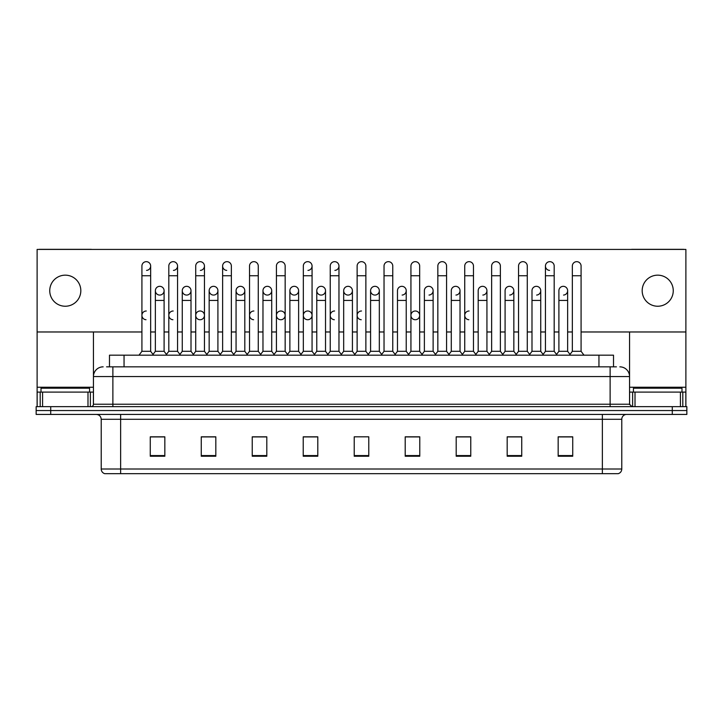 <?xml version="1.0" encoding="UTF-8"?>
<svg xmlns="http://www.w3.org/2000/svg" width="723" height="723" viewBox="0 0 723 723"><rect width="100%" height="100%" fill="white"/><g stroke="black" fill="none" stroke-linecap="round" stroke-linejoin="round"><path stroke-width="1.08" d="M109.48 366.841L109.48 355.183L613.52 355.183L613.52 366.841M621.78 469.01C621.644 471.342 620.479 472.896 618.282 473.673L602.358 473.673L602.358 469.01L621.78 469.01L621.78 419.286A4.853 4.853 0 0 1 626.633 414.433M602.358 473.673L104.718 473.673A4.853 4.853 0 0 1 101.22 469.01L101.22 419.286C100.931 416.34 99.313 414.722 96.367 414.433M686.85 414.433L686.85 410.547L36.15 410.547L36.15 414.433L50.718 414.433L50.718 410.547L36.15 410.547L36.15 406.66L50.718 406.66L50.718 410.547L686.85 410.547L686.85 414.433L50.718 414.433M572.733 456.24L572.733 436.819L558.165 436.819L558.165 456.24L572.733 456.24M521.744 456.24L521.744 436.819L507.175 436.819L507.175 456.24L521.744 456.24M470.763 456.24L470.763 436.819L456.195 436.819L456.195 456.24L470.763 456.24M419.774 456.24L419.774 436.819L405.205 436.819L405.205 456.24L419.774 456.24M164.835 456.24L164.835 436.819L150.267 436.819L150.267 456.24L164.835 456.24M215.825 456.24L215.825 436.819L201.256 436.819L201.256 456.24L215.825 456.24M266.805 456.24L266.805 436.819L252.237 436.819L252.237 456.24L266.805 456.24M317.795 456.24L317.795 436.819L303.226 436.819L303.226 456.24L317.795 456.24M368.784 456.24L368.784 436.819L354.216 436.819L354.216 456.24L368.784 456.24M464.256 436.819L460.515 436.918M518.057 436.918L514.315 436.918M571.857 436.918L568.124 436.918M558.409 436.918L572.733 436.918M316.294 436.918L312.553 436.819M262.485 436.918L258.744 436.819M208.685 436.918L204.943 436.819M150.267 436.918L164.591 436.918M154.876 436.918L151.143 436.918M410.447 436.819L406.706 436.918M356.647 436.819L366.353 436.819M317.795 436.918L303.226 436.918M266.805 436.918L252.237 436.918M215.825 436.918L201.256 436.918M419.774 436.918L405.205 436.918M470.763 436.918L456.195 436.918M521.744 436.918L507.175 436.918M106.787 366.841L616.439 366.841M106.561 366.841L112.878 366.841L112.878 376.556L93.448 376.556L93.448 404.229A2.431 2.431 0 0 1 91.026 406.66M103.163 366.841A9.715 9.715 0 0 0 93.448 376.556L93.448 331.974M619.837 366.841A9.715 9.715 0 0 1 629.552 376.556L629.552 404.229L631.974 406.66M686.85 406.66L686.85 410.547L686.85 406.66L50.718 406.66M141.916 275.743L150.655 275.743L150.655 351.306L141.916 351.306L141.916 266.028A4.374 4.374 0 0 1 146.561 261.672A4.374 4.374 0 0 1 150.655 266.028A4.374 4.374 0 0 1 146.561 270.393M141.916 351.306L138.997 355.183L141.916 351.306M155.364 351.306L155.364 300.416L164.103 300.416L164.103 351.306L155.364 351.306L153.005 354.442L150.655 351.306L153.565 355.183M159.458 295.065A4.374 4.374 0 0 1 155.364 290.7A4.374 4.374 0 0 1 160.009 286.335A4.374 4.374 0 0 1 164.103 290.7L164.103 300.416M164.103 351.306L166.462 354.442M168.811 275.743L177.56 275.743L177.56 351.306L168.811 351.306L168.811 266.028A4.374 4.374 0 0 1 173.457 261.672A4.374 4.374 0 0 1 177.56 266.028A4.374 4.374 0 0 1 173.457 270.393M168.811 351.306L165.901 355.183M177.56 315.373L177.56 351.306L180.47 355.183M195.716 275.743L204.455 275.743L204.455 351.306L195.716 351.306L195.716 266.028A4.374 4.374 0 0 1 200.361 261.672A4.374 4.374 0 0 1 204.455 266.028A4.374 4.374 0 0 1 200.361 270.393M195.716 325.079L195.716 351.306L192.806 355.183M204.455 315.373L204.455 351.306L207.374 355.183M222.621 275.743L231.36 275.743L231.36 351.306L222.621 351.306L222.621 266.028A4.374 4.374 0 0 1 227.266 261.672A4.374 4.374 0 0 1 231.36 266.028A4.374 4.374 0 0 0 227.266 261.672M222.621 315.373L222.621 351.306L219.702 355.183M231.36 351.306L234.27 355.183M253.89 261.663A4.374 4.374 0 0 0 249.525 266.028A4.374 4.374 0 0 1 254.162 261.672A4.374 4.374 0 0 1 258.265 266.028A4.374 4.374 0 0 0 254.162 261.672M249.525 275.743L258.265 275.743L258.265 351.306L249.525 351.306L249.525 266.028M249.525 351.306L246.606 355.183M258.265 351.306L261.175 355.183M186.362 295.065A4.374 4.374 0 0 1 182.268 290.7A4.374 4.374 0 0 1 186.914 286.335A4.374 4.374 0 0 1 191.008 290.7L191.008 300.416L182.268 300.416L182.268 290.7A4.374 4.374 0 0 1 186.633 286.326M191.008 300.416L191.008 351.306L182.268 351.306L182.268 300.416M182.268 351.306L179.91 354.442M191.008 351.306L193.366 354.442M213.538 286.326A4.374 4.374 0 0 0 209.173 290.565A4.374 4.374 0 0 0 213.267 295.065A4.374 4.374 0 0 1 209.164 290.7A4.374 4.374 0 0 1 213.809 286.335A4.374 4.374 0 0 1 217.912 290.7L217.912 300.416L209.164 300.416L209.164 290.7M217.912 300.416L217.912 351.306L209.164 351.306L209.164 300.416M209.164 351.306L206.814 354.442L204.455 351.306M217.912 351.306L220.262 354.442M240.443 286.326A4.374 4.374 0 0 0 236.069 290.565A4.374 4.374 0 0 0 240.163 295.065A4.374 4.374 0 0 1 236.069 290.7A4.374 4.374 0 0 1 240.714 286.335A4.374 4.374 0 0 1 244.808 290.7L244.808 300.416L236.069 300.416L236.069 290.7M244.808 300.416L244.808 351.306L236.069 351.306L236.069 300.416M236.069 351.306L233.719 354.442M244.808 351.306L247.167 354.442M89.562 392.092L89.562 388.206L41.003 388.206L41.003 392.092M681.997 392.092L681.997 388.206L633.438 388.206L633.438 392.092M87.989 406.66L87.989 392.092L42.585 392.092L42.585 406.66M91.704 249.426A2.431 2.431 0 0 0 91.026 249.327L39.548 249.327A2.431 2.431 0 0 0 38.87 249.426M581.084 331.974L685.883 331.974L685.883 249.426L37.117 249.426L37.117 392.092L42.585 392.092M87.989 392.092L93.448 392.092M37.117 406.66L37.117 392.092M680.415 406.66L680.415 392.092L635.011 392.092L635.011 406.66M685.883 406.66L685.883 392.092L685.883 406.66M684.13 249.426A2.431 2.431 0 0 0 683.452 249.327L631.974 249.327A2.431 2.431 0 0 0 631.296 249.426M629.552 331.974L629.552 376.556L610.122 376.556L610.122 404.229L629.552 404.229M685.883 331.974L685.883 392.092L682.81 392.092L682.81 406.66M629.552 392.092L635.011 392.092M680.415 392.092L682.81 392.092M173.186 310.998A4.374 4.374 0 0 0 168.821 315.228A4.374 4.374 0 0 0 172.914 319.729M200.09 310.998A4.374 4.374 0 0 0 195.716 315.228A4.374 4.374 0 0 0 199.81 319.729M253.89 310.998A4.374 4.374 0 0 0 249.525 315.228A4.374 4.374 0 0 0 253.619 319.729M280.795 310.998A4.374 4.374 0 0 0 276.43 315.228A4.374 4.374 0 0 0 280.515 319.729M307.7 310.998A4.374 4.374 0 0 0 303.326 315.228A4.374 4.374 0 0 0 307.42 319.729M334.595 310.998A4.374 4.374 0 0 0 330.23 315.228A4.374 4.374 0 0 0 334.324 319.729M361.5 310.998A4.374 4.374 0 0 0 357.135 315.228A4.374 4.374 0 0 0 361.229 319.729M415.3 310.998A4.374 4.374 0 0 0 410.935 315.228A4.374 4.374 0 0 0 415.029 319.729M469.11 310.998A4.374 4.374 0 0 0 464.744 315.228A4.374 4.374 0 0 0 468.838 319.729M146.281 310.998A4.374 4.374 0 0 0 141.916 315.228A4.374 4.374 0 0 0 146.01 319.729M563.262 286.326A4.374 4.374 0 0 0 558.897 290.7A4.374 4.374 0 0 1 563.542 286.335A4.374 4.374 0 0 1 567.636 290.7L567.636 300.416L558.897 300.416L558.897 290.7M536.367 286.326A4.374 4.374 0 0 0 531.992 290.7A4.374 4.374 0 0 1 536.638 286.335A4.374 4.374 0 0 1 540.732 290.7L540.732 300.416L531.992 300.416L531.992 290.7M509.462 286.326A4.374 4.374 0 0 0 505.088 290.7A4.374 4.374 0 0 1 509.733 286.335A4.374 4.374 0 0 1 513.836 290.7L513.836 300.416L505.088 300.416L505.088 290.7M482.557 286.326A4.374 4.374 0 0 0 478.192 290.7A4.374 4.374 0 0 1 482.837 286.335A4.374 4.374 0 0 1 486.931 290.7L486.931 300.416L478.192 300.416L478.192 290.7M545.44 275.743L554.189 275.743L554.189 351.306L545.44 351.306L545.44 266.028A4.374 4.374 0 0 1 549.814 261.663A4.374 4.374 0 0 0 545.449 265.892A4.374 4.374 0 0 0 549.543 270.393M455.662 286.326A4.374 4.374 0 0 0 451.288 290.7A4.374 4.374 0 0 1 455.933 286.335A4.374 4.374 0 0 1 460.027 290.7L460.027 300.416L451.288 300.416L451.288 290.7M428.757 286.326A4.374 4.374 0 0 0 424.383 290.7A4.374 4.374 0 0 1 429.028 286.335A4.374 4.374 0 0 1 433.122 290.7L433.122 300.416L424.383 300.416L424.383 290.7M401.852 286.326A4.374 4.374 0 0 0 397.478 290.7A4.374 4.374 0 0 1 402.124 286.335A4.374 4.374 0 0 1 406.227 290.7L406.227 300.416L397.478 300.416L397.478 290.7M374.948 286.326A4.374 4.374 0 0 0 370.583 290.7A4.374 4.374 0 0 1 375.228 286.335A4.374 4.374 0 0 1 379.322 290.7L379.322 300.416L370.583 300.416L370.583 290.7A4.374 4.374 0 0 0 374.677 295.065M348.052 286.326A4.374 4.374 0 0 0 343.678 290.565A4.374 4.374 0 0 0 347.772 295.065A4.374 4.374 0 0 1 343.678 290.7A4.374 4.374 0 0 1 348.323 286.335A4.374 4.374 0 0 1 352.417 290.7L352.417 300.416L343.678 300.416L343.678 290.7M361.5 261.663A4.374 4.374 0 0 0 357.126 266.028A4.374 4.374 0 0 1 361.771 261.672A4.374 4.374 0 0 1 365.874 266.028A4.374 4.374 0 0 0 361.771 261.672M321.148 286.326A4.374 4.374 0 0 0 316.782 290.565A4.374 4.374 0 0 0 320.876 295.065A4.374 4.374 0 0 1 316.773 290.7A4.374 4.374 0 0 1 321.419 286.335A4.374 4.374 0 0 1 325.522 290.7L325.522 300.416L316.773 300.416L316.773 290.7M294.243 286.326A4.374 4.374 0 0 0 289.878 290.565A4.374 4.374 0 0 0 293.972 295.065A4.374 4.374 0 0 1 289.878 290.7A4.374 4.374 0 0 1 294.523 286.335A4.374 4.374 0 0 1 298.617 290.7L298.617 300.416L289.878 300.416L289.878 290.7M267.338 286.326A4.374 4.374 0 0 0 262.973 290.565A4.374 4.374 0 0 0 267.067 295.065A4.374 4.374 0 0 1 262.973 290.7A4.374 4.374 0 0 1 267.618 286.335A4.374 4.374 0 0 1 271.712 290.7L271.712 300.416L262.973 300.416L262.973 290.7M226.986 261.663A4.374 4.374 0 0 0 222.621 265.892A4.374 4.374 0 0 0 226.715 270.393M159.738 286.326A4.374 4.374 0 0 0 155.364 290.7L155.364 300.416M657.713 275.165A15.535 15.535 0 0 0 642.178 290.7A15.535 15.535 0 0 0 657.713 306.236A15.535 15.535 0 0 0 673.258 290.7A15.535 15.535 0 0 0 657.713 275.165M65.287 275.165A15.535 15.535 0 0 0 49.742 290.7A15.535 15.535 0 0 0 65.287 306.236A15.535 15.535 0 0 0 80.822 290.7A15.535 15.535 0 0 0 65.287 275.165M200.361 319.729A4.374 4.374 0 0 0 204.455 315.373A4.374 4.374 0 0 0 200.361 311.007M281.066 319.729A4.374 4.374 0 0 0 285.16 315.373A4.374 4.374 0 0 0 281.066 311.007M307.971 319.729A4.374 4.374 0 0 0 312.065 315.373A4.374 4.374 0 0 0 307.971 311.007M415.58 319.729A4.374 4.374 0 0 0 419.674 315.373A4.374 4.374 0 0 0 415.58 311.007M536.638 295.065A4.374 4.374 0 0 0 540.732 290.7A4.374 4.374 0 0 0 536.638 286.335M482.837 295.065A4.374 4.374 0 0 0 486.931 290.7A4.374 4.374 0 0 0 482.837 286.335M429.028 295.065A4.374 4.374 0 0 0 433.122 290.7A4.374 4.374 0 0 0 429.028 286.335M375.228 295.065A4.374 4.374 0 0 0 379.322 290.7A4.374 4.374 0 0 0 375.228 286.335M294.523 295.065A4.374 4.374 0 0 0 298.617 290.7A4.374 4.374 0 0 0 294.523 286.335M334.876 270.393A4.374 4.374 0 0 0 338.97 266.028A4.374 4.374 0 0 0 334.876 261.672A4.374 4.374 0 0 1 338.97 266.028L338.97 275.743L330.23 275.743L330.23 266.028A4.374 4.374 0 0 1 334.876 261.672M240.714 295.065A4.374 4.374 0 0 0 244.808 290.7A4.374 4.374 0 0 0 240.714 286.335M186.914 295.065A4.374 4.374 0 0 0 191.008 290.7A4.374 4.374 0 0 0 186.914 286.335M160.009 295.065A4.374 4.374 0 0 0 164.103 290.7A4.374 4.374 0 0 0 160.009 286.335M37.117 331.974L141.916 331.974M150.655 331.974L155.364 331.974M164.103 331.974L168.811 331.974M177.56 331.974L182.268 331.974M191.008 331.974L195.716 331.974M204.455 331.974L209.164 331.974M217.912 331.974L222.621 331.974M231.36 331.974L236.069 331.974M244.808 331.974L249.525 331.974M258.265 331.974L262.973 331.974M271.712 331.974L276.421 331.974M285.16 331.974L289.878 331.974M298.617 331.974L303.326 331.974M312.065 331.974L316.773 331.974M325.522 331.974L330.23 331.974M338.97 331.974L343.678 331.974M352.417 331.974L357.126 331.974M365.874 331.974L370.583 331.974M379.322 331.974L384.03 331.974M392.77 331.974L397.478 331.974M406.227 331.974L410.935 331.974M419.674 331.974L424.383 331.974M433.122 331.974L437.84 331.974M446.579 331.974L451.288 331.974M460.027 331.974L464.735 331.974M473.475 331.974L478.192 331.974M486.931 331.974L491.64 331.974M500.379 331.974L505.088 331.974M513.836 331.974L518.545 331.974M527.284 331.974L531.992 331.974M540.732 331.974L545.44 331.974M554.189 331.974L558.897 331.974M567.636 331.974L572.345 331.974M213.809 295.065A4.374 4.374 0 0 0 217.912 290.7A4.374 4.374 0 0 0 213.809 286.335M307.971 270.393A4.374 4.374 0 0 0 312.065 266.028A4.374 4.374 0 0 0 307.971 261.672A4.374 4.374 0 0 1 312.065 266.028L312.065 275.743L303.326 275.743L303.326 266.028A4.374 4.374 0 0 1 307.971 261.672M267.618 295.065A4.374 4.374 0 0 0 271.712 290.7A4.374 4.374 0 0 0 267.618 286.335M321.419 295.065A4.374 4.374 0 0 0 325.522 290.7A4.374 4.374 0 0 0 321.419 286.335M348.323 295.065A4.374 4.374 0 0 0 352.417 290.7A4.374 4.374 0 0 0 348.323 286.335M402.124 295.065A4.374 4.374 0 0 0 406.227 290.7A4.374 4.374 0 0 0 402.124 286.335M455.933 295.065A4.374 4.374 0 0 0 460.027 290.7A4.374 4.374 0 0 0 455.933 286.335M509.733 295.065A4.374 4.374 0 0 0 513.836 290.7A4.374 4.374 0 0 0 509.733 286.335M563.542 295.065A4.374 4.374 0 0 0 567.636 290.7A4.374 4.374 0 0 0 563.542 286.335M276.421 275.743L285.16 275.743L285.16 351.306L276.421 351.306L276.421 266.028A4.374 4.374 0 0 1 281.066 261.672A4.374 4.374 0 0 1 285.16 266.028A4.374 4.374 0 0 0 281.066 261.672M276.421 351.306L273.511 355.183M285.16 351.306L288.079 355.183M312.065 275.743L312.065 351.306L303.326 351.306L303.326 275.743M303.326 315.373L303.326 351.306L300.416 355.183M312.065 315.373L312.065 351.306L314.984 355.183M338.97 275.743L338.97 351.306L330.23 351.306L330.23 275.743M330.23 351.306L327.311 355.183M338.97 315.373L338.97 351.306L341.88 355.183M271.712 300.416L271.712 351.306L262.973 351.306L262.973 300.416M262.973 351.306L260.614 354.442M271.712 351.306L274.071 354.442M298.617 300.416L298.617 351.306L289.878 351.306L289.878 300.416M289.878 351.306L287.519 354.442M298.617 351.306L300.967 354.442M325.522 300.416L325.522 351.306L316.773 351.306L316.773 300.416M316.773 351.306L314.424 354.442M325.522 351.306L327.871 354.442M357.126 275.743L365.874 275.743L365.874 351.306L357.126 351.306L357.126 266.028M357.126 315.373L357.126 351.306L354.216 355.183M365.874 315.373L365.874 351.306L368.784 355.183M384.03 275.743L392.77 275.743L392.77 351.306L384.03 351.306L384.03 266.028A4.374 4.374 0 0 1 388.676 261.672A4.374 4.374 0 0 1 392.77 266.028A4.374 4.374 0 0 0 388.676 261.672M370.583 300.416L370.583 351.306L379.322 351.306L381.681 354.442L384.03 351.306L381.12 355.183M406.227 300.416L406.227 351.306L397.478 351.306L395.129 354.442L392.77 351.306L395.689 355.183M410.935 275.743L419.674 275.743L419.674 351.306L410.935 351.306L410.935 266.028A4.374 4.374 0 0 1 415.58 261.672A4.374 4.374 0 0 1 419.674 266.028A4.374 4.374 0 0 0 415.58 261.672M406.227 351.306L408.576 354.442L410.935 351.306L408.016 355.183M433.122 300.416L433.122 351.306L424.383 351.306L422.033 354.442L419.674 351.306L422.584 355.183M437.84 275.743L446.579 275.743L446.579 351.306L437.84 351.306L437.84 266.028A4.374 4.374 0 0 1 442.485 261.672A4.374 4.374 0 0 1 446.579 266.028A4.374 4.374 0 0 0 442.485 261.672M433.122 351.306L435.481 354.442L437.84 351.306L434.921 355.183M460.027 300.416L460.027 351.306L451.288 351.306L448.929 354.442L446.579 351.306L449.489 355.183M464.735 275.743L473.475 275.743L473.475 351.306L464.735 351.306L464.735 266.028A4.374 4.374 0 0 1 469.381 261.672A4.374 4.374 0 0 1 473.475 266.028A4.374 4.374 0 0 0 469.381 261.672M460.027 351.306L462.386 354.442L464.735 351.306L461.825 355.183M473.475 315.373L473.475 351.306L476.394 355.183M352.417 300.416L352.417 351.306L343.678 351.306L343.678 300.416M343.678 351.306L341.319 354.442M352.417 351.306L354.776 354.442M379.322 351.306L379.322 300.416M370.583 351.306L368.224 354.442M397.478 351.306L397.478 300.416M424.383 351.306L424.383 300.416M451.288 351.306L451.288 300.416M491.64 275.743L500.379 275.743L500.379 351.306L491.64 351.306L491.64 266.028A4.374 4.374 0 0 1 496.285 261.672A4.374 4.374 0 0 1 500.379 266.028A4.374 4.374 0 0 0 496.285 261.672M478.192 300.416L478.192 351.306L486.931 351.306L489.281 354.442L491.64 351.306L488.73 355.183M513.836 300.416L513.836 351.306L505.088 351.306L502.738 354.442L500.379 351.306L503.298 355.183M518.545 275.743L527.284 275.743L527.284 351.306L518.545 351.306L518.545 266.028A4.374 4.374 0 0 1 523.19 261.672A4.374 4.374 0 0 1 527.284 266.028A4.374 4.374 0 0 0 523.19 261.672M518.545 351.306L515.626 355.183M527.284 351.306L530.194 355.183M549.814 261.663A4.374 4.374 0 0 1 554.189 266.028A4.374 4.374 0 0 0 550.086 261.672M531.992 300.416L531.992 351.306L540.732 351.306L543.09 354.442L545.44 351.306L542.53 355.183M554.189 351.306L557.099 355.183M572.345 275.743L581.084 275.743L581.084 351.306L572.345 351.306L572.345 266.028A4.374 4.374 0 0 1 576.99 261.672A4.374 4.374 0 0 1 581.084 266.028A4.374 4.374 0 0 0 576.99 261.672M572.345 351.306L569.435 355.183M581.084 351.306L584.003 355.183M486.931 351.306L486.931 300.416M478.192 351.306L475.833 354.442L473.475 351.306M505.088 351.306L505.088 300.416M513.836 351.306L516.186 354.442M540.732 351.306L540.732 300.416M531.992 351.306L529.634 354.442M567.636 300.416L567.636 351.306L558.897 351.306L558.897 300.416M558.897 351.306L556.538 354.442M567.636 351.306L569.995 354.442M124.049 366.841L124.049 355.183M598.951 366.841L598.951 355.183M602.358 414.433L602.358 419.286L101.22 419.286M621.78 419.286L602.358 419.286L602.358 469.01L120.642 469.01L120.642 473.673M101.22 469.01L120.642 469.01L120.642 414.433M672.282 414.433L672.282 406.66M368.784 455.562L354.216 455.562M317.795 455.562L303.226 455.562M266.805 455.562L252.237 455.562M215.825 455.562L201.256 455.562M164.835 455.562L150.267 455.562M419.774 455.562L405.205 455.562M470.763 455.562L456.195 455.562M521.744 455.562L507.175 455.562M572.733 455.562L558.165 455.562M112.878 406.66L112.878 404.229L610.122 404.229L610.122 406.66M93.448 404.229L112.878 404.229L112.878 376.556L610.122 376.556L610.122 366.841M146.561 261.672A4.374 4.374 0 0 1 150.655 266.028L150.655 275.743M173.457 261.672A4.374 4.374 0 0 1 177.56 266.028L177.56 275.743M200.361 261.672A4.374 4.374 0 0 1 204.455 266.028L204.455 275.743M93.448 387.239L37.117 387.239M93.412 404.654L93.412 392.092M90.375 392.092L90.375 406.66M37.162 392.092L37.162 406.66M40.19 406.66L40.19 392.092M685.883 387.239L629.552 387.239M685.838 406.66L685.838 392.092M629.588 392.092L629.588 404.654M632.625 406.66L632.625 392.092M231.36 275.743L231.36 266.028M258.265 275.743L258.265 266.028M285.16 275.743L285.16 266.028M365.874 275.743L365.874 266.028M392.77 275.743L392.77 266.028M419.674 275.743L419.674 266.028M446.579 275.743L446.579 266.028M473.475 275.743L473.475 266.028M500.379 275.743L500.379 266.028M527.284 275.743L527.284 266.028M554.189 275.743L554.189 266.028M581.084 275.743L581.084 266.028M168.811 325.079L168.811 315.373M249.525 325.079L249.525 315.373M258.265 325.079L258.265 315.373M276.421 325.079L276.421 315.373"/></g></svg>
